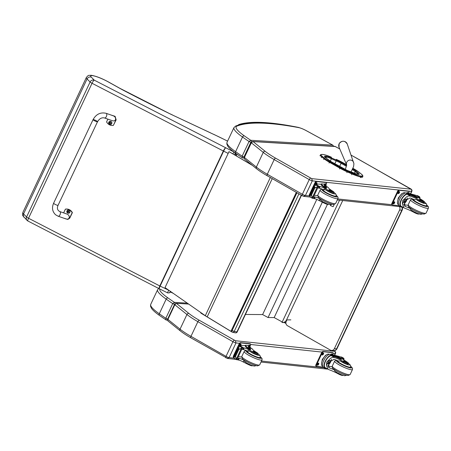 <?xml version="1.0" encoding="UTF-8"?>
<svg xmlns="http://www.w3.org/2000/svg" width="451" height="451" viewBox="0 0 451 451"><rect width="100%" height="100%" fill="white"/><g stroke="black" fill="none" stroke-linecap="round" stroke-linejoin="round"><path stroke-width="0.68" d="M301.262 195.198L236.91 331.959A1.646 1.364 100.8 0 1 235.636 332.872A1.646 1.364 100.8 0 1 235.416 332.849A1.646 1.646 0 0 0 237.209 331.936L234.199 331.446L232.107 330.549A1.646 0.879 121.3 0 0 232.158 332.128A1.646 0.879 121.3 0 0 232.321 332.19A1.646 1.364 -79.2 0 0 232.705 332.336L232.705 332.336A1.646 1.364 -79.2 0 0 234.199 331.446L298.934 193.868M201.434 313.411A1.646 0.879 -58.7 0 1 201.27 313.349A1.646 0.879 -58.7 0 1 200.988 312.735M290.861 319.866L286.548 319.906C285.675 321.602 284.339 322.482 282.54 322.544L281.982 322.504L339.541 200.188M286.582 319.838L342.726 200.526L286.548 319.906M282.23 321.969L274.169 317.572L268.057 317.538L262.612 314.567L245.434 314.46M274.169 317.572L327.437 204.376M268.057 317.538L322.335 202.183M262.612 314.567L316.805 199.393M252.397 165.393L229.001 151.643L251.991 165.066M229.001 151.643L165.021 287.614L205.306 315.694L270.318 177.525M296.318 192.374L230.935 331.322L296.51 192.487M230.935 331.322L207.195 316.878A26.31 4.363 -154.8 0 1 205.306 315.694M399.428 206.564A3.287 2.943 95.5 0 1 399.631 209.997L334.388 348.64L336.581 348.854A3.287 0.547 25.2 0 0 336.953 348.775L402.196 210.132A3.287 0.547 -154.8 0 1 401.824 210.211L336.581 348.854A3.287 2.943 95.5 0 1 333.661 350.647L333.661 350.647A3.287 3.287 0 0 0 336.953 348.775M401.807 207.099A3.287 2.943 95.5 0 1 401.824 210.211L399.631 209.997M334.388 348.64A3.287 2.943 95.5 0 1 331.468 350.438A3.287 2.943 95.5 0 1 330.408 350.1L287.467 325.712A3.287 2.943 95.5 0 1 286.25 321.304L286.937 319.844M334.214 204.438L333.142 206.705L330.56 205.611L330.978 204.726M330.267 204.72L330.56 205.611M251.32 142.651L253.079 141.58A0.823 0.75 -86.6 0 0 252.752 141.49M244.414 157.326L244.521 159.056L244.431 157.472L251.337 142.804L263.26 152.399A1.646 1.336 -51.2 0 1 265.244 151.367L253.079 141.58L335.313 146.53M339.772 148.931L334.834 146.344A0.823 0.75 93.4 0 1 335.132 146.428L339.789 148.971M334.834 146.344L252.78 141.49C251.793 141.834 251.28 142.228 251.241 142.674L244.431 157.472L256.354 167.067L263.26 152.399A32.884 5.451 25.2 0 0 274.191 159.575L309.251 179.599A2.464 0.412 25.2 0 0 312.312 180.828L311.709 178.624L275.623 158.183A31.237 5.181 -154.8 0 1 265.244 151.367M410.382 193.845L411.537 191.393L312.312 180.828L305.406 195.497L303.427 196.23M244.324 157.365L243.968 157.348A1.235 1.122 93.4 0 1 242.452 157.889L242.131 156.187L243.963 156.971L250.863 142.296L251.726 141.969M332.945 145.267L332.742 145.126A1.235 1.122 93.4 0 1 333.345 146.254M250.863 142.296L249.037 141.513L250.739 140.284A204.512 33.921 -154.8 0 1 244.357 135.881A41.103 6.816 -154.8 0 1 237.029 126.077A393.791 65.31 -154.8 0 1 298.81 127.633A6.579 1.088 -154.8 0 1 306.049 130.553L332.742 145.126L250.739 140.284A1.235 1.122 93.4 0 1 251.218 141.941M244.132 158.092L242.452 157.889M299.052 127.622L299.036 127.594A1.646 1.342 -78.6 0 0 298.675 127.453A1.646 1.342 -78.6 0 0 298.669 127.453C270.837 121.815 250.981 120.817 239.115 124.442A1.646 1.595 -107.7 0 1 240.304 124.544A349.401 57.948 -154.8 0 1 299.036 127.594L299.25 127.672M188.552 304.047L176.318 303.326L174.825 304.746L167.919 319.415L167.834 320.858L180.304 330.893A1.646 1.336 -51.2 0 1 180.045 329.174A32.884 5.451 25.2 0 0 190.97 336.35L226.036 356.375A2.464 0.412 25.2 0 0 229.097 357.604L227.112 358.331M174.825 304.746L186.945 314.499A32.884 5.451 25.2 0 0 197.876 321.676L232.941 341.706A2.464 0.412 25.2 0 0 235.997 342.935L235.399 340.725L199.314 320.289A31.237 5.181 -154.8 0 1 188.93 313.473L176.318 303.326M167.902 319.46L167.648 319.443A1.235 1.122 93.4 0 1 166.137 319.99L165.816 318.288L167.642 319.066L174.543 304.397L175.242 304.059M187.255 303.14L174.419 302.384A1.235 1.122 93.4 0 1 174.898 304.042M166.137 319.99L159.496 315.463A1.646 1.178 -54.9 0 1 159.282 313.778A206.158 34.191 -154.8 0 0 165.816 318.288L172.716 303.613A206.158 34.191 -154.8 0 1 166.188 299.109A1.646 1.178 125.1 0 1 168.037 297.981A204.512 33.921 -154.8 0 0 174.419 302.384L172.716 303.613L174.543 304.397M233.945 152.004L94.276 80.16L91.271 77.121C89.473 76.636 88.069 77.251 87.066 78.964L90.093 82.026L26.575 216.999A3.287 2.954 135.3 0 0 27.049 220.387A3.287 3.287 0 0 0 27.877 220.996A3.287 0.693 -62.7 0 1 28.52 218.25L92.032 83.277A3.287 0.693 -62.7 0 1 94.276 80.16A3.287 2.954 135.3 0 0 90.093 82.026A3.287 0.547 25.2 0 0 92.032 83.277L223.33 150.995L159.812 285.973A3.287 0.693 117.3 0 0 159.169 288.713A3.287 0.693 117.3 0 0 159.209 288.725M27.049 220.387L23.39 216.317L23.548 213.943A16.721 2.774 -154.8 0 1 22.854 212.444C22.217 216.001 22.556 214.964 23.965 217.275M91.271 77.121A13.429 2.227 -154.8 0 1 95.161 76.242A13.429 2.227 -154.8 0 1 108.838 82.223L109.069 82.291C101.988 78.384 95.984 76.044 91.063 75.266C88.21 75.571 88.768 74.674 86.366 77.471A16.721 2.774 25.2 0 0 87.066 78.964L23.548 213.943L26.575 216.999A3.287 0.547 25.2 0 0 28.52 218.25L159.812 285.973A3.287 0.547 -154.8 0 0 160.122 286.126L223.634 151.147L228.178 153.391M170.692 292.039L171.453 292.107M109.069 82.291L119.662 88.204A3.287 1.252 119.2 0 0 119.442 88.142A42.749 7.092 25.2 0 0 124.916 91.091A323.204 53.607 25.2 0 0 170.202 113.934A29.597 4.91 25.2 0 0 172.491 115.033L213.689 134.381A58.314 9.674 -154.8 0 1 226.971 140.842L227.569 141.152M414.328 211.998L414.119 212.444A11.461 1.9 25.2 0 0 405.094 208.368L404.023 207.894L402.399 204.168L402.625 200.729L405.184 198.248L402.399 204.168M405.184 198.248C406.746 196.236 408.606 195.582 410.776 196.292A11.461 1.9 -154.8 0 1 419.802 200.362L419.441 201.123A3.625 0.603 -154.8 0 0 424.092 202.691L424.447 201.93A3.625 0.603 -154.8 0 1 419.802 200.362M424.385 202.065A5.525 0.919 -154.8 0 1 424.774 203.57A5.525 0.919 -154.8 0 1 418.302 200.881A5.525 0.919 -154.8 0 1 416.262 199.505L414.356 199.692A11.461 1.9 25.2 0 0 410.004 197.938L404.288 201.293L405.071 206.372L405.866 206.727A11.461 1.9 25.2 0 1 410.218 208.48A7.03 1.167 -154.8 0 1 409.88 207.911L409.88 207.877M406.182 192.887A7.458 3.174 119.7 0 0 399.964 198.57A7.458 3.174 119.7 0 0 399.349 206.017L400.776 206.834A7.458 3.174 -60.3 0 1 401.26 199.635A7.458 3.174 -60.3 0 1 407.338 193.693L407.05 194.313L407.332 194.325A9.319 1.545 -154.8 0 1 416.256 197.668L417.4 198.017L417.688 197.397L417.226 197.008A8.067 1.336 25.2 0 0 407.219 192.994L406.182 192.887L407.338 193.693M401.373 206.378L401.356 207.02A9.319 1.545 -154.8 0 1 403.324 207.494M401.097 206.964A7.458 3.174 -60.3 0 1 400.776 206.834M351.098 155.144L356.256 157.963A6.579 1.088 -154.8 0 1 356.718 158.216L410.94 189.189A1.646 1.46 -83.9 0 1 411.537 191.393A2.464 0.412 25.2 0 0 411.831 191.337L410.613 193.93A34.958 5.795 -154.8 0 1 416.211 195.413L419.154 197.093A0.823 0.35 -62.5 0 1 419.176 197.098L419.086 197.279M419.864 198.615L419.966 197.448L419.515 198.401M404.023 207.894L401.119 206.231A6.765 2.881 -60.3 0 1 401.548 199.725A6.765 2.881 -60.3 0 1 407.05 194.313M407.619 193.71A9.319 1.545 25.2 0 1 416.544 197.048L417.688 197.397M408.082 205.312A44.181 7.329 25.2 0 0 403.797 204.951M407.512 197.904L406.204 201.394L403.696 204.596M417.012 195.852L417.22 195.582A2.768 0.457 25.2 0 0 417.53 195.655L419.966 197.448M417.812 195.92L417.53 195.655L417.812 195.92M417.141 195.576L419.329 196.788A2.768 0.457 25.2 0 1 419.464 196.76L419.763 197.036M397.895 200.052L398.244 198.006L401.632 193.716L401.988 193.75M398.244 198.006L398.633 198.226M398.611 198.271A5.733 2.441 -60.3 0 1 399.699 196.365M414.119 212.444A3.625 0.603 25.2 0 0 418.765 214.005L418.816 213.904M419.154 197.093A23.3 3.867 -154.8 0 0 418.59 197.048A4.228 0.699 -154.8 0 0 418.195 197.155A4.228 0.699 -154.8 0 0 419.83 198.592A18.125 3.005 -154.8 0 1 423.709 201.118A3.625 0.603 -154.8 0 1 424.447 201.93M398.532 204.754L398.267 204.602A6.765 2.881 -60.3 0 1 398.825 197.842A6.765 2.881 -60.3 0 1 404.462 192.69A6.765 2.881 -60.3 0 1 404.981 192.848L405.246 193.005M392.026 204.72A1.646 0.699 -60.3 0 1 391.902 204.681A1.646 0.699 -60.3 0 1 391.97 203.175L397.494 191.438A1.646 0.699 -60.3 0 1 398.932 190.051L408.262 191.044A1.646 0.699 -60.3 0 1 408.386 191.083A1.646 0.699 -60.3 0 1 408.488 191.173M398.972 205.701L392.545 205.019A1.646 0.699 -60.3 0 1 392.415 204.98A1.646 0.699 -60.3 0 1 392.488 203.469L398.007 191.731A1.646 0.699 -60.3 0 1 399.445 190.345L408.781 191.337A1.646 0.699 -60.3 0 1 408.905 191.376A1.646 0.699 -60.3 0 1 408.837 192.887L408.645 193.293M398.402 193.603L398.03 193.564A1.133 0.479 -60.3 0 1 397.945 193.535A1.133 0.479 -60.3 0 1 398.036 192.408A1.133 0.479 -60.3 0 1 398.977 191.545L399.355 191.585A1.133 0.479 -60.3 0 1 399.439 191.613A1.133 0.479 -60.3 0 1 399.344 192.74A1.133 0.479 -60.3 0 1 398.402 193.603L397.81 193.299M393.571 203.875L393.199 203.835A1.133 0.479 -60.3 0 1 393.109 203.807A1.133 0.479 -60.3 0 1 393.204 202.679A1.133 0.479 -60.3 0 1 394.146 201.817L394.518 201.856A1.133 0.479 -60.3 0 1 394.608 201.885A1.133 0.479 -60.3 0 1 394.512 203.012A1.133 0.479 -60.3 0 1 393.571 203.875L392.979 203.57M407.039 192.977A1.133 0.479 -60.3 0 1 407.755 192.481L408.127 192.521A1.133 0.479 -60.3 0 1 408.211 192.549A1.133 0.479 -60.3 0 1 408.307 193.203M399.05 191.557A1.133 0.479 -60.3 0 1 398.684 192.69A1.133 0.479 -60.3 0 1 397.883 193.31M394.219 201.822A1.133 0.479 -60.3 0 1 393.853 202.961A1.133 0.479 -60.3 0 1 393.052 203.581M407.828 192.487A1.133 0.479 -60.3 0 1 407.738 193.079M404.237 201.856A1.55 0.66 119.7 0 0 404.406 202.104A1.55 0.66 119.7 0 0 404.524 202.138A1.55 0.66 119.7 0 0 405.815 200.96A1.55 0.66 119.7 0 0 405.945 199.41A1.55 0.66 119.7 0 0 405.652 199.387M404.327 201.208A1.68 0.716 119.7 0 0 404.248 201.935A1.68 0.716 119.7 0 0 404.57 202.313A1.68 0.716 119.7 0 0 406.137 200.667A1.68 0.716 119.7 0 0 405.72 199.359A1.68 0.716 119.7 0 0 405.308 199.63M404.203 201.479A1.798 0.767 119.7 0 0 404.524 202.414A1.798 0.767 119.7 0 0 404.801 202.369A1.798 0.767 119.7 0 0 405.939 201.191A1.798 0.767 119.7 0 0 406.374 199.613A1.798 0.767 119.7 0 0 405.494 199.398M403.995 202.003A1.928 0.817 119.7 0 0 404.22 202.426A1.928 0.817 119.7 0 0 404.367 202.476A1.928 0.817 119.7 0 0 404.665 202.42A1.928 0.817 119.7 0 0 404.739 202.392M406.362 199.545A1.928 0.817 119.7 0 0 406.351 199.472A1.928 0.817 119.7 0 0 406.131 199.083A1.928 0.817 119.7 0 0 405.815 199.049M413.708 199.427A7.396 1.229 25.2 0 0 413.358 199.607A7.396 1.229 25.2 0 0 416.696 202.398A7.396 1.229 25.2 0 0 426.747 205.904A7.396 1.229 25.2 0 0 426.669 205.526M424.092 202.691A3.625 0.603 -154.8 0 0 423.354 201.885L422.999 202.634M416.262 199.505A11.461 1.9 -154.8 0 1 419.441 201.123M422.593 213.859L420.721 214.349L417.682 213.503L413.246 211.412L410.743 209.676L410.218 208.48M422.08 200.453A1.973 0.327 25.2 0 0 419.402 199.517A1.973 0.327 25.2 0 0 421.048 200.65A1.973 0.327 25.2 0 0 422.97 201.197A1.973 0.327 25.2 0 0 422.08 200.453M333.994 192.295L333.633 193.062A3.625 0.603 -154.8 0 1 329.811 191.923L330.171 191.162A3.625 0.603 -154.8 0 0 333.994 192.295A3.625 0.603 -154.8 0 0 332.618 191.083A11.461 1.9 -154.8 0 1 328.266 187.509L325.323 185.694A6.765 2.881 -60.3 0 0 325.053 185.581L325.109 184.927A9.319 1.545 25.2 0 0 324.246 185.158A9.319 1.545 25.2 0 0 326.468 187.458L326.423 188.332L325.019 187.841A8.067 1.336 -154.8 0 1 321.383 184.797L321.67 184.177A8.067 1.336 25.2 0 0 325.306 187.221L326.71 187.712M325.346 184.966A7.458 3.174 -60.3 0 1 325.661 185.096L324.235 184.279A7.458 3.174 119.7 0 0 323.671 184.104L322.634 183.991A8.067 1.336 25.2 0 0 321.67 184.177M325.661 185.096A7.458 3.174 -60.3 0 1 326.479 186.359M316.478 184.933L316.551 184.803A34.958 5.795 -154.8 0 1 318.863 184.076L321.586 184.363M324.703 202.781L324.489 203.238A18.125 3.005 25.2 0 1 319.274 200.571A4.228 0.699 25.2 0 0 314.432 198.643A23.3 3.867 25.2 0 0 313.806 198.558A0.823 0.344 -58 0 1 313.789 198.558L313.665 198.479M313.716 196.597L314.561 196.918L313.789 198.558L313.169 197.437M312.233 197.769L312.481 198.31L310.249 196.935L310.029 195.604L310.435 195.148L311.438 195.108L312.233 197.769L317.515 186.545L318.282 185.987A2.768 0.457 -154.8 0 1 318.592 186.066L312.791 198.389L318.592 186.066M318.671 186.066L316.478 184.859A2.768 0.457 -154.8 0 1 316.348 184.887L314.477 186.15L310.029 195.604M311.151 194.945L314.522 187.785L314.477 186.15M317.515 186.545L315.734 187.763L314.522 187.785M324.308 185.564A9.319 1.545 -154.8 0 1 324.821 185.541L325.053 185.581M320.001 200.966L319.049 200.532A8.067 1.336 -154.8 0 1 318.068 199.951M314.561 196.918A23.3 3.867 -154.8 0 1 315.204 196.997A4.228 0.699 -154.8 0 1 319.629 198.705A7.03 1.167 -154.8 0 1 319.421 198.282L319.426 198.248M314.319 195.311A44.181 7.329 -154.8 0 1 317.628 195.695M320.875 189.341L321.354 188.811M312.481 198.31A2.768 0.457 -154.8 0 1 312.791 198.389M330.171 191.162A18.125 3.005 -154.8 0 1 324.957 188.495A4.228 0.699 -154.8 0 0 320.114 186.562A23.3 3.867 -154.8 0 0 319.494 186.483A0.823 0.355 -62.4 0 0 319.471 186.483L318.164 186.827M324.489 203.238A3.625 0.603 25.2 0 0 328.311 204.376L328.356 204.275M317.854 187.802L318.699 188.123A23.3 3.867 -154.8 0 1 319.342 188.208A4.228 0.699 -154.8 0 1 323.762 189.91L324.416 189.645L324.957 188.495M320.531 184.25A6.765 2.881 -60.3 0 1 322.256 183.969M309.516 195.937A1.646 0.699 -60.3 0 1 309.392 195.897A1.646 0.699 -60.3 0 1 309.459 194.392L314.978 182.655A1.646 0.699 -60.3 0 1 316.416 181.268L325.752 182.26A1.646 0.699 -60.3 0 1 325.876 182.3A1.646 0.699 -60.3 0 1 325.977 182.384M309.95 196.213A1.646 0.699 -60.3 0 1 309.905 196.191A1.646 0.699 -60.3 0 1 309.972 194.685L315.497 182.948A1.646 0.699 -60.3 0 1 316.935 181.561L326.27 182.554A1.646 0.699 -60.3 0 1 326.394 182.593A1.646 0.699 -60.3 0 1 326.327 184.104L325.814 185.192M324.404 184.374A1.133 0.479 -60.3 0 1 325.239 183.698L325.616 183.737A1.133 0.479 -60.3 0 1 325.701 183.766A1.133 0.479 -60.3 0 1 325.537 185.023M310.463 194.685A1.133 0.479 -60.3 0 1 311.105 193.316M316.467 182.762L316.839 182.802A1.133 0.479 -60.3 0 1 316.929 182.83A1.133 0.479 -60.3 0 1 316.833 183.957A1.133 0.479 -60.3 0 1 315.892 184.82L315.52 184.78A1.133 0.479 -60.3 0 1 315.429 184.752A1.133 0.479 -60.3 0 1 315.525 183.625A1.133 0.479 -60.3 0 1 316.467 182.762M325.318 183.704A1.133 0.479 -60.3 0 1 325.019 184.73M316.54 182.773A1.133 0.479 -60.3 0 1 316.174 183.907A1.133 0.479 -60.3 0 1 315.373 184.527L315.3 184.515M336.209 195.897A7.396 1.229 -154.8 0 1 336.294 196.275A7.396 1.229 -154.8 0 1 329.078 194.234A7.396 1.229 -154.8 0 1 322.905 189.978A7.396 1.229 -154.8 0 1 323.249 189.798M319.274 200.571L319.815 199.421L319.629 198.705M319.815 199.421L322.882 201.834L327.229 203.875L330.267 204.72L332.139 204.23M329.811 191.923A18.125 3.005 -154.8 0 1 325.91 189.967L324.416 189.645M329.833 190.632A1.973 0.327 25.2 0 0 332.511 191.568A1.973 0.327 25.2 0 0 330.865 190.429A1.973 0.327 25.2 0 0 328.942 189.888A1.973 0.327 25.2 0 0 329.833 190.632M338.385 373.383L338.177 373.823A11.461 1.9 25.2 0 0 329.151 369.752L328.08 369.273L326.456 365.552L326.687 362.114L329.241 359.633L326.456 365.552M329.241 359.633C330.803 357.62 332.663 356.966 334.834 357.677A11.461 1.9 -154.8 0 1 343.859 361.747L343.499 362.508A3.625 0.603 -154.8 0 0 348.149 364.075L348.51 363.314A3.625 0.603 -154.8 0 1 343.859 361.747M348.443 363.45A5.525 0.919 -154.8 0 1 348.837 364.955A5.525 0.919 -154.8 0 1 342.36 362.266A5.525 0.919 -154.8 0 1 340.319 360.885L338.413 361.076A11.461 1.9 25.2 0 0 334.061 359.323L328.351 362.677L329.129 367.757L329.923 368.112A11.461 1.9 25.2 0 1 334.276 369.865A7.03 1.167 -154.8 0 1 333.937 369.296L333.937 369.262M330.239 354.272A7.458 3.174 119.7 0 0 324.021 359.954A7.458 3.174 119.7 0 0 323.406 367.402L324.833 368.219A7.458 3.174 -60.3 0 1 325.323 361.02A7.458 3.174 -60.3 0 1 331.4 355.078L331.107 355.698L331.389 355.709A9.319 1.545 -154.8 0 1 340.313 359.047L341.458 359.402L341.745 358.782L341.283 358.393A8.067 1.336 25.2 0 0 331.276 354.379L330.239 354.272L331.4 355.078M325.43 367.762L325.413 368.405A9.319 1.545 -154.8 0 1 327.387 368.879M325.154 368.349A7.458 3.174 -60.3 0 1 324.833 368.219M334.665 355.309A34.958 5.795 -154.8 0 1 340.268 356.797L343.211 358.477A0.823 0.35 -62.5 0 1 343.234 358.483L343.143 358.663M343.927 359.999L344.023 358.833L343.572 359.785M328.08 369.273L325.177 367.616A6.765 2.881 -60.3 0 1 325.605 361.11A6.765 2.881 -60.3 0 1 331.107 355.698M331.677 355.095A9.319 1.545 25.2 0 1 340.606 358.432L341.745 358.782M332.139 366.697A44.181 7.329 25.2 0 0 327.86 366.336M331.57 359.289L330.262 362.779L327.753 365.981M341.069 357.237L341.277 356.966A2.768 0.457 25.2 0 0 341.587 357.04L344.023 358.833M341.869 357.305L341.587 357.04L341.869 357.305M341.198 356.961L343.391 358.173A2.768 0.457 25.2 0 1 343.521 358.145L343.825 358.421M321.952 361.437L322.302 359.391L325.69 355.1L326.045 355.134M322.302 359.391L322.69 359.61M322.668 359.656A5.733 2.441 -60.3 0 1 323.756 357.75M338.177 373.823A3.625 0.603 25.2 0 0 342.822 375.39L342.873 375.288M343.211 358.477A23.3 3.867 -154.8 0 0 342.653 358.432A4.228 0.699 -154.8 0 0 342.253 358.539A4.228 0.699 -154.8 0 0 343.887 359.977A18.125 3.005 -154.8 0 1 347.766 362.503A3.625 0.603 -154.8 0 1 348.51 363.314M322.595 366.139L322.324 365.987A6.765 2.881 -60.3 0 1 322.882 359.227A6.765 2.881 -60.3 0 1 328.52 354.074A6.765 2.881 -60.3 0 1 329.038 354.232L329.303 354.39M316.083 366.105A1.646 0.699 -60.3 0 1 315.959 366.065A1.646 0.699 -60.3 0 1 316.027 364.56L321.552 352.823A1.646 0.699 -60.3 0 1 322.989 351.436L332.319 352.428A1.646 0.699 -60.3 0 1 332.449 352.468A1.646 0.699 -60.3 0 1 332.545 352.552M323.029 367.086L316.602 366.398A1.646 0.699 -60.3 0 1 316.478 366.359A1.646 0.699 -60.3 0 1 316.546 364.853L322.065 353.116A1.646 0.699 -60.3 0 1 323.502 351.729L332.838 352.721A1.646 0.699 -60.3 0 1 332.962 352.761A1.646 0.699 -60.3 0 1 332.894 354.272L332.703 354.678M322.459 354.988L322.087 354.948A1.133 0.479 -60.3 0 1 322.003 354.92A1.133 0.479 -60.3 0 1 322.093 353.793A1.133 0.479 -60.3 0 1 323.034 352.93L323.412 352.97A1.133 0.479 -60.3 0 1 323.497 352.998A1.133 0.479 -60.3 0 1 323.401 354.125A1.133 0.479 -60.3 0 1 322.459 354.988L321.867 354.683M317.628 365.259L317.256 365.22A1.133 0.479 -60.3 0 1 317.171 365.192A1.133 0.479 -60.3 0 1 317.262 364.064A1.133 0.479 -60.3 0 1 318.203 363.202L318.575 363.241A1.133 0.479 -60.3 0 1 318.665 363.269A1.133 0.479 -60.3 0 1 318.569 364.397A1.133 0.479 -60.3 0 1 317.628 365.259L317.036 364.955M331.096 354.362A1.133 0.479 -60.3 0 1 331.812 353.866L332.184 353.905A1.133 0.479 -60.3 0 1 332.269 353.934A1.133 0.479 -60.3 0 1 332.364 354.587M323.113 352.941A1.133 0.479 -60.3 0 1 322.741 354.074A1.133 0.479 -60.3 0 1 321.946 354.695M318.276 363.207A1.133 0.479 -60.3 0 1 317.91 364.346A1.133 0.479 -60.3 0 1 317.109 364.96M331.885 353.872A1.133 0.479 -60.3 0 1 331.795 354.458M328.3 363.241A1.55 0.66 119.7 0 0 328.463 363.489A1.55 0.66 119.7 0 0 328.582 363.523A1.55 0.66 119.7 0 0 329.873 362.345A1.55 0.66 119.7 0 0 330.002 360.794A1.55 0.66 119.7 0 0 329.709 360.772M328.39 362.593A1.68 0.716 119.7 0 0 328.305 363.32A1.68 0.716 119.7 0 0 328.627 363.698A1.68 0.716 119.7 0 0 330.194 362.052A1.68 0.716 119.7 0 0 329.777 360.744A1.68 0.716 119.7 0 0 329.365 361.014M328.26 362.863A1.798 0.767 119.7 0 0 328.582 363.799A1.798 0.767 119.7 0 0 328.858 363.754A1.798 0.767 119.7 0 0 329.997 362.576A1.798 0.767 119.7 0 0 330.431 360.997A1.798 0.767 119.7 0 0 329.551 360.783M328.052 363.388A1.928 0.817 119.7 0 0 328.277 363.81A1.928 0.817 119.7 0 0 328.424 363.861A1.928 0.817 119.7 0 0 328.723 363.805A1.928 0.817 119.7 0 0 328.796 363.777M330.42 360.93A1.928 0.817 119.7 0 0 330.408 360.856A1.928 0.817 119.7 0 0 330.188 360.467A1.928 0.817 119.7 0 0 329.873 360.434M348.46 363.416L350.551 365.265L350.664 367.052A7.171 1.19 -154.8 0 1 340.922 363.653A7.171 1.19 -154.8 0 1 337.692 360.947L337.776 360.794A7.396 1.229 25.2 0 0 337.416 360.992A7.396 1.229 25.2 0 0 340.753 363.782A7.396 1.229 25.2 0 0 350.81 367.289A7.396 1.229 25.2 0 0 350.726 366.911M348.149 364.075A3.625 0.603 -154.8 0 0 347.411 363.269L347.056 364.019M340.319 360.885A11.461 1.9 -154.8 0 1 343.499 362.508M346.65 375.243L344.784 375.734L341.74 374.888L337.303 372.797L334.8 371.06L334.276 369.865M346.137 361.837A1.973 0.327 25.2 0 0 343.459 360.901A1.973 0.327 25.2 0 0 345.105 362.035A1.973 0.327 25.2 0 0 347.028 362.581A1.973 0.327 25.2 0 0 346.137 361.837M258.051 353.68L257.69 354.447A3.625 0.603 -154.8 0 1 253.874 353.308L254.229 352.547A3.625 0.603 -154.8 0 0 258.051 353.68A3.625 0.603 -154.8 0 0 256.681 352.468A11.461 1.9 -154.8 0 1 252.323 348.894L249.38 347.078A6.765 2.881 -60.3 0 0 249.11 346.966L249.166 346.312A9.319 1.545 25.2 0 0 248.304 346.543A9.319 1.545 25.2 0 0 250.525 348.843L250.48 349.717L249.076 349.226A8.067 1.336 -154.8 0 1 245.44 346.176L245.733 345.562A8.067 1.336 25.2 0 0 249.369 348.606L250.773 349.097M249.403 346.351A7.458 3.174 -60.3 0 1 249.724 346.481L248.292 345.663A7.458 3.174 119.7 0 0 247.729 345.489L246.691 345.376A8.067 1.336 25.2 0 0 245.733 345.562M249.724 346.481A7.458 3.174 -60.3 0 1 250.536 347.744M240.535 346.317L240.608 346.188A34.958 5.795 -154.8 0 1 242.92 345.46L245.643 345.748M248.76 364.166L248.546 364.622A18.125 3.005 25.2 0 1 243.331 361.956A4.228 0.699 25.2 0 0 238.489 360.028A23.3 3.867 25.2 0 0 237.869 359.943A0.823 0.344 -58 0 1 237.846 359.943L237.068 359.503M237.773 357.981L238.618 358.297L237.846 359.943L237.226 358.821M236.29 359.154L236.538 359.695L234.306 358.32L234.086 356.989L234.492 356.532L235.495 356.493L236.29 359.154L241.573 347.93L242.339 347.371A2.768 0.457 -154.8 0 1 242.649 347.45L236.848 359.774L242.649 347.45M242.728 347.45L240.541 346.244A2.768 0.457 -154.8 0 1 240.411 346.272L238.54 347.535L234.086 356.989M235.213 356.329L238.579 349.17L238.54 347.535M241.573 347.93L239.791 349.147L238.579 349.17M248.366 346.949A9.319 1.545 -154.8 0 1 248.879 346.926L249.11 346.966M244.064 362.35L243.106 361.916A8.067 1.336 -154.8 0 1 242.125 361.336M238.618 358.297A23.3 3.867 -154.8 0 1 239.267 358.382A4.228 0.699 -154.8 0 1 243.687 360.084A7.03 1.167 -154.8 0 1 243.484 359.667L243.484 359.633M238.376 356.696A44.181 7.329 -154.8 0 1 241.685 357.079M244.938 350.726L245.412 350.196M236.538 359.695A2.768 0.457 -154.8 0 1 236.848 359.774M254.229 352.547A18.125 3.005 -154.8 0 1 249.014 349.875A4.228 0.699 -154.8 0 0 244.171 347.947A23.3 3.867 -154.8 0 0 243.551 347.868A0.823 0.355 -62.4 0 1 243.551 347.868L242.221 348.211M248.546 364.622A3.625 0.603 25.2 0 0 252.368 365.761L252.419 365.66M241.911 349.187L242.756 349.508A23.3 3.867 -154.8 0 1 243.399 349.593A4.228 0.699 -154.8 0 1 247.825 351.295L248.473 351.025L249.014 349.875M244.594 345.635A6.765 2.881 -60.3 0 1 246.319 345.353M233.573 357.322A1.646 0.699 -60.3 0 1 233.449 357.282A1.646 0.699 -60.3 0 1 233.517 355.777L239.041 344.04A1.646 0.699 -60.3 0 1 240.479 342.653L249.809 343.645A1.646 0.699 -60.3 0 1 249.933 343.685A1.646 0.699 -60.3 0 1 250.034 343.769M234.007 357.598A1.646 0.699 -60.3 0 1 233.962 357.575A1.646 0.699 -60.3 0 1 234.035 356.07L239.554 344.333A1.646 0.699 -60.3 0 1 240.992 342.946L250.328 343.938A1.646 0.699 -60.3 0 1 250.452 343.978A1.646 0.699 -60.3 0 1 250.384 345.489L249.871 346.577M248.462 345.759A1.133 0.479 -60.3 0 1 249.302 345.083L249.674 345.122A1.133 0.479 -60.3 0 1 249.758 345.15A1.133 0.479 -60.3 0 1 249.595 346.407M234.52 356.07A1.133 0.479 -60.3 0 1 235.163 354.7M240.524 344.147L240.902 344.186A1.133 0.479 -60.3 0 1 240.986 344.214A1.133 0.479 -60.3 0 1 240.89 345.342A1.133 0.479 -60.3 0 1 239.949 346.205L239.577 346.165A1.133 0.479 -60.3 0 1 239.492 346.137A1.133 0.479 -60.3 0 1 239.582 345.009A1.133 0.479 -60.3 0 1 240.524 344.147M249.375 345.088A1.133 0.479 -60.3 0 1 249.076 346.114M240.603 344.158A1.133 0.479 -60.3 0 1 240.231 345.291A1.133 0.479 -60.3 0 1 239.43 345.911L239.357 345.9M260.266 357.282A7.396 1.229 -154.8 0 1 260.351 357.66A7.396 1.229 -154.8 0 1 253.135 355.619A7.396 1.229 -154.8 0 1 246.962 351.357A7.396 1.229 -154.8 0 1 247.306 351.182M243.331 361.956L243.873 360.806L243.687 360.084M243.873 360.806L246.939 363.218L251.286 365.259L254.325 366.105L256.196 365.614M253.874 353.308A18.125 3.005 -154.8 0 1 249.972 351.352L248.473 351.025M253.89 352.017A1.973 0.327 25.2 0 0 256.574 352.953A1.973 0.327 25.2 0 0 254.928 351.814A1.973 0.327 25.2 0 0 253 351.273A1.973 0.327 25.2 0 0 253.89 352.017M53.613 203.209L93.058 119.633A2.464 0.412 25.3 0 0 93.318 120A2.464 0.412 25.3 0 0 95.747 121.336A2.464 0.412 25.3 0 0 97.517 121.742A2.464 0.412 25.3 0 0 95.46 120.316A2.464 0.412 25.3 0 0 93.058 119.633A2.464 0.412 25.3 0 0 93.318 120A2.464 0.412 25.3 0 0 95.747 121.336A2.464 0.412 25.3 0 0 97.517 121.742L58.072 205.318A2.464 0.412 25.3 0 1 56.302 204.917A2.464 0.412 25.3 0 1 53.872 203.576A2.464 0.412 25.3 0 1 53.613 203.209C51.685 207.764 52.339 211.615 55.574 214.766L58.145 216.215A2.464 1.314 -70.8 0 0 60.197 214.315A2.464 1.314 -70.8 0 0 59.769 211.553L66.613 213.937C70.711 215.24 69.82 220.404 65.767 218.865L58.145 216.215M63.63 212.9L65.401 209.151A6.782 6.534 78.1 0 1 72.171 212.652L69.572 218.154L67.83 219.44L63.89 218.211M67.83 219.44L69.792 218.109L72.385 212.607A6.782 6.534 -101.9 0 0 65.615 209.106L65.401 209.151M111.194 115.078L114.982 116.471L115.941 119.91L113.348 125.412A6.782 6.534 78.1 0 1 106.577 121.911L107.879 119.143M104.514 117.97L112.13 120.626C116.189 122.165 117.074 116.995 112.981 115.698L106.132 113.314A2.464 1.314 109.2 0 1 106.363 113.443A2.464 1.314 109.2 0 1 106.475 116.302A2.464 1.314 109.2 0 1 104.514 117.97C101.808 117.305 99.474 118.562 97.517 121.742M113.348 125.412L116.155 119.865L115.106 116.335L111.171 115.067M68.067 210.065A1.618 1.556 78.1 0 1 69.961 211.316A1.618 1.556 78.1 0 1 68.732 213.227M66.962 210.967A1.556 1.5 78.1 0 1 69.561 210.809A1.556 1.5 78.1 0 1 68.428 213.216A1.556 1.5 78.1 0 1 66.962 210.967M68.885 212.162A0.863 0.829 -101.9 0 0 68.969 211.981L68.575 211.79L68.631 210.972A0.863 0.829 -101.9 0 0 68.456 210.882A2.103 0.62 118.4 0 0 68.231 211.26L67.487 211.215A0.863 0.829 -101.9 0 0 67.402 211.401A2.103 0.524 24.3 0 0 67.723 211.609L67.864 212.032A2.103 0.62 118 0 0 67.735 212.404A0.863 0.829 -101.9 0 0 67.915 212.5L68.479 211.998A2.103 0.524 23.9 0 0 68.885 212.162L68.834 212.133A1243.881 309.059 -156.1 0 0 68.778 211.97A0.564 0.547 78.1 0 0 68.811 211.902M68.456 210.882L68.434 210.938A1243.881 365.462 -61.6 0 1 68.496 211.136L67.819 211.401A0.564 0.547 78.1 0 0 67.797 211.463L68.022 212.139A1243.881 366.922 -62 0 1 67.768 212.348L67.735 212.404M68.067 212.139L68.778 211.97M67.797 211.463A1243.881 310.919 -155.7 0 0 67.458 211.423L67.402 211.401M68.197 212.071L68.682 211.902M68.467 211.248L67.977 211.418L68.467 211.248M109.931 121.353A1.618 1.556 78.1 0 1 111.831 122.604A1.618 1.556 78.1 0 1 110.596 124.515M108.832 122.255A1.556 1.5 78.1 0 1 111.431 122.097A1.556 1.5 78.1 0 1 110.298 124.504A1.556 1.5 78.1 0 1 108.832 122.255M110.749 123.456A0.863 0.829 -101.9 0 0 110.839 123.27L110.298 122.655L110.501 122.266A0.863 0.829 -101.9 0 0 110.32 122.17A2.103 0.62 118.4 0 0 110.1 122.548L109.351 122.509A0.863 0.829 -101.9 0 0 109.266 122.689A2.103 0.524 24.3 0 0 109.593 122.897L109.734 123.326A2.103 0.62 118 0 0 109.604 123.698A0.863 0.829 -101.9 0 0 109.785 123.788L110.343 123.286A2.103 0.524 23.9 0 0 110.749 123.456L110.704 123.422A1243.881 309.059 -156.1 0 0 110.642 123.258A0.564 0.547 78.1 0 0 110.675 123.196M110.32 122.17L110.303 122.227A1243.881 365.462 -61.6 0 1 110.365 122.424L109.689 122.689M109.937 123.427L110.642 123.258M109.694 122.695A0.564 0.547 78.1 0 0 109.666 122.757A1243.881 310.919 -155.7 0 0 109.328 122.711L109.266 122.689M109.604 123.698L109.638 123.642A1243.881 366.922 -62 0 0 109.892 123.427A0.564 0.547 78.1 0 0 109.926 123.45M109.666 122.757L109.892 123.427M110.067 123.36L110.551 123.191M110.332 122.537L109.847 122.706L110.332 122.537M296.955 192.74L232.107 330.549L231.673 330.284M207.195 316.878L272.246 178.624M352.276 169.604A10.069 1.669 -154.8 0 1 355.191 171.56A0.66 0.536 -51 0 1 355.986 171.149A10.728 1.781 25.2 0 0 352.62 168.916M354.3 173.443L355.191 171.56L357.547 173.466A0.66 0.536 -51 0 1 358.342 173.06L355.986 171.149M346.543 165.483L341.666 162.732L341.108 163.296L346.379 166.272M357.181 174.249L357.547 173.466A6.776 1.122 -154.8 0 1 358.331 174.345M358.325 174.531L358.179 174.334A0.66 0.592 94.8 0 1 358.404 174.402A7.436 1.235 25.2 0 0 358.342 173.06M341.666 162.732A10.723 1.776 25.2 0 0 336.429 160.116L336.187 160.844A10.069 1.669 -154.8 0 1 341.108 163.296L339.626 166.447M358.179 174.334L357.31 174.261A0.66 0.592 94.8 0 1 357.536 174.328L358.404 174.402M336.429 160.116L331.654 158.008L331.412 158.729L336.187 160.844L334.822 163.741M351.989 172.519L352.017 172.53A7.436 1.235 25.2 0 0 357.536 174.328M331.654 158.008A7.441 1.235 25.2 0 0 326.135 156.204A0.66 0.592 94.8 0 1 326.383 157.089A6.782 1.127 -154.8 0 1 331.412 158.729L330.273 161.148M357.31 174.261L347.231 170.405L352.017 172.53M326.135 156.204L325.267 156.131A0.66 0.592 94.8 0 1 325.515 157.016L326.383 157.089L325.972 157.963M342.089 167.851L342.005 167.8A10.728 1.781 25.2 0 0 347.242 170.416M325.267 156.131A7.436 1.235 25.2 0 0 325.329 157.478A0.66 0.536 -51 0 1 325.566 157.67M324.934 157.055A6.776 1.122 -154.8 0 1 325.515 157.016L325.318 157.433M331.547 161.903L342.005 167.8M325.329 157.478L327.714 159.412A0.66 0.536 -51 0 1 327.95 159.598M327.714 159.412A10.497 1.742 25.2 0 0 331.462 161.858M336.232 159.355A14.409 2.39 -154.8 0 1 343.262 162.867L346.565 164.733L343.267 162.873A14.409 2.39 -154.8 0 1 343.267 162.873L336.204 159.344M353.747 168.787L352.907 168.296L353.747 168.787A14.409 2.39 -154.8 0 1 358.906 172.152L361.251 174.058A11.117 1.843 -154.8 0 1 361.324 176.053L360.456 175.986A11.117 1.843 -154.8 0 1 352.208 173.291L347.433 171.177A14.409 2.39 -154.8 0 1 340.398 167.665L329.935 161.762A14.409 2.39 -154.8 0 1 324.793 158.408L322.42 156.486A11.117 1.843 -154.8 0 1 322.33 154.473L323.198 154.546A11.123 1.843 -154.8 0 1 331.451 157.241L331.451 157.241C327.764 155.618 324.951 154.704 323.001 154.484L322.132 154.411C321.157 154.428 320.565 154.631 320.357 155.02A11.709 1.945 25.2 0 0 321.704 156.852L324.077 158.775A15.001 2.486 25.2 0 0 329.433 162.27L329.061 163.065M359.126 172.333A0.592 0.485 129.1 0 0 359.035 172.22L353.826 168.826M339.518 168.962L339.891 168.172L329.433 162.27L329.935 161.762M361.178 177.643L361.55 176.848L360.682 176.781L360.31 177.57M352.208 173.291L351.994 173.939A11.709 1.945 25.2 0 0 360.682 176.781A0.592 0.536 -85.2 0 0 360.456 175.986M361.471 174.238A0.592 0.485 129.1 0 0 361.375 174.125C362.587 175.027 363.066 175.845 362.801 176.566A11.709 1.945 25.2 0 1 361.55 176.848A0.592 0.536 -85.2 0 0 361.324 176.053M347.433 171.177L347.219 171.831L351.994 173.939L351.622 174.734M358.906 172.152A0.592 0.485 129.1 0 1 359.035 172.22L361.375 174.125A0.592 0.485 129.1 0 0 361.251 174.058M340.398 167.665L339.891 168.172A15.001 2.486 25.2 0 0 347.219 171.831L346.847 172.62M324.793 158.408A0.592 0.485 129 0 0 324.077 158.775L323.705 159.569M322.42 156.486A0.592 0.485 129 0 0 321.704 156.852L321.332 157.647M353.607 162.405A3.698 3.518 158.8 0 0 346.785 162.191A3.698 3.518 158.8 0 0 346.616 164.835L339.028 147.206A4.414 4.194 -21.2 0 1 343.363 141.253A4.414 4.194 -21.2 0 1 347.253 144.021C344.75 140.402 342.038 140.295 339.124 143.7L339.028 147.206M410.94 189.189L311.709 178.624M244.521 159.056L256.619 168.787A1.646 1.336 -51.2 0 1 256.354 167.067A32.884 5.451 25.2 0 0 267.285 174.244L274.191 159.575A1.646 0.699 -60.3 0 1 275.623 158.183M267.342 175.789A1.646 0.699 -60.3 0 1 267.217 175.749A1.646 0.699 -60.3 0 1 267.285 174.244L302.35 194.274L309.251 179.599A1.646 0.699 -60.3 0 1 310.688 178.213M302.407 195.819A1.646 0.699 -60.3 0 1 302.283 195.779A1.646 0.699 -60.3 0 1 302.35 194.274A2.464 0.412 25.2 0 0 305.406 195.497L309.448 195.931M337.765 198.942L392.252 204.743M237.029 126.077A1.646 1.601 -111.5 0 0 235.732 126.015L233.951 127.588A42.749 7.092 25.2 0 0 242.508 137.008A206.158 34.191 -154.8 0 0 249.037 141.513L242.131 156.187A206.158 34.191 -154.8 0 1 235.602 151.683L242.508 137.008A1.646 1.178 125.1 0 1 244.357 135.881M243.968 157.348L243.963 156.971M242.243 157.799L235.817 153.363A1.646 1.178 -54.9 0 1 235.602 151.683A42.749 7.092 -154.8 0 1 227.05 142.257L233.951 127.588M298.81 127.633A1.646 1.37 -79.4 0 0 298.421 127.486C268.723 121.928 247.83 121.437 235.732 126.015M238.122 125.186A1.646 1.618 37.6 0 1 240.191 124.617A4.933 0.817 -154.8 0 1 240.304 124.544M333.819 350.658L334.625 351.29L235.399 340.725M283.921 322.318L285.962 323.474M167.919 319.415L180.045 329.174L186.945 314.499A1.646 1.336 -51.2 0 1 188.93 313.473M191.027 337.895A1.646 0.699 -60.3 0 1 190.903 337.855A1.646 0.699 -60.3 0 1 190.97 336.35L197.876 321.676A1.646 0.699 -60.3 0 1 199.314 320.289M226.092 357.925A1.646 0.699 -60.3 0 1 225.968 357.885A1.646 0.699 -60.3 0 1 226.036 356.375L232.941 341.706A1.646 0.699 -60.3 0 1 234.379 340.319M234.227 358.15L229.097 357.604L235.997 342.935L239.492 343.307M250.655 344.491L322.003 352.09M333.165 353.274L335.228 353.494A1.646 1.46 -83.9 0 0 334.625 351.29M334.416 355.219L335.228 353.494A2.464 0.412 25.2 0 0 335.521 353.437C335.905 352.451 335.555 351.633 334.467 350.996A1.646 0.682 119.6 0 0 334.343 350.957M334.574 351.103A1.646 0.682 119.6 0 0 334.467 350.996L333.881 350.664M261.484 361.054L323.931 367.7M261.011 362.052L326.857 369.065A1.646 1.46 -83.9 0 0 327.527 368.957M167.648 319.443L167.642 319.066M159.496 315.463C155.51 312.684 152.81 310.265 151.401 308.219L150.493 306.06L150.73 304.357A42.749 7.092 -154.8 0 0 159.282 313.778L166.188 299.109A42.749 7.092 25.2 0 1 157.63 289.689L158.713 288.477M168.037 297.981A41.103 6.816 -154.8 0 1 159.772 289.012M225.573 147.877A3.287 0.693 117.3 0 0 223.33 150.995A3.287 0.547 -154.8 0 0 223.634 151.147A3.287 0.355 -63.7 0 1 225.573 147.877M236.285 155.837L237.04 154.219M236.301 153.706L235.512 155.381M234.469 154.772L236.053 153.532M234.627 152.511A1.646 1.612 58.9 0 1 234.847 154.259M234.052 152.088A3.287 0.355 116.3 0 0 232.891 153.842M168.685 290.173L160.122 286.126A3.287 0.355 -63.7 0 0 159.226 288.736A3.287 3.287 0 0 1 159.169 288.713L27.877 220.996M210.673 132.977L213.689 134.381M108.838 82.223L119.442 88.142M170.805 291.656L169.954 292.169A1.646 1.612 58.9 0 1 169.334 292.857L171.047 291.825M169.954 292.169L170.202 291.233M169.356 290.641L168.618 290.314A3.287 0.355 116.3 0 0 167.721 292.93L159.226 288.736M119.662 88.204L170.202 113.934M172.491 115.033L210.679 132.932M226.971 140.842A3.287 0.66 -62.8 0 1 227.09 140.853L213.689 134.33M419.329 196.788L418.793 197.904M416.544 197.048L416.256 197.668M404.451 205.921L405.866 206.727M418.59 197.048L418.365 197.527M407.332 194.325L410.776 196.292M392.488 203.469L391.97 203.175M408.781 191.337L408.262 191.044M399.445 190.345L398.932 190.051M398.007 191.731L397.494 191.438M412.592 198.93A8.552 1.421 25.2 0 0 416.172 202.341A8.552 1.421 25.2 0 0 425.541 206.355A8.552 1.421 25.2 0 0 426.776 205.03M412.175 198.761L410.573 199.731A9.866 1.635 25.2 0 0 415.021 203.452A9.866 1.635 25.2 0 0 428.427 208.131L428.45 206.812L426.776 204.968M412.676 208.441A9.866 1.635 25.2 0 0 426.082 213.12L424.132 214.09L422.221 213.768C418.111 212.601 413.939 210.442 412.62 209.647C407.253 206.028 408.572 207.257 408.228 204.715A9.866 1.635 25.2 0 0 412.676 208.441M424.402 202.031L426.494 203.88L426.607 205.667A7.171 1.19 -154.8 0 1 416.865 202.268A7.171 1.19 -154.8 0 1 413.635 199.562L413.714 199.41M325.109 184.927L323.671 184.104M315.835 185.062L317.786 186.178M314.296 186.945L315.734 187.763M311.438 195.108L314.809 187.949M310.435 195.148L311.872 195.971M325.019 187.841L325.306 187.221M316.348 184.887L318.282 185.987M314.432 198.643L315.204 196.997M319.342 188.208L320.114 186.562M318.699 188.123L319.471 186.483M316.551 184.803L319.494 186.483M324.821 185.541L328.266 187.509M326.27 182.554L325.752 182.26M315.892 184.82L315.373 184.527M316.935 181.561L316.416 181.268M315.497 182.948L314.978 182.655M309.972 194.685L309.459 194.392M336.316 195.401A8.552 1.421 -154.8 0 1 330.098 194.911A8.552 1.421 -154.8 0 1 322.437 189.268M317.775 195.086L318.276 197.222C318.254 197.701 320.672 199.218 325.537 201.76C330.921 204.202 333.131 204.512 333.672 204.461L335.623 203.486A9.866 1.635 -154.8 0 1 326 200.768A9.866 1.635 -154.8 0 1 317.775 195.086L320.12 190.096A9.866 1.635 -154.8 0 0 328.351 195.779A9.866 1.635 -154.8 0 0 337.974 198.502L337.996 197.177L336.322 195.339M333.926 192.436A5.525 0.919 -154.8 0 1 334.321 193.941A5.525 0.919 -154.8 0 1 327.849 191.252A5.525 0.919 -154.8 0 1 325.91 189.967M335.956 196.456L336.153 196.038A7.171 1.19 -154.8 0 1 326.411 192.639A7.171 1.19 -154.8 0 1 323.181 189.933L322.984 190.35M343.391 358.173L342.85 359.289M340.606 358.432L340.313 359.047M328.508 367.306L329.923 368.112M342.653 358.432L342.427 358.911M331.389 355.709L334.834 357.677M316.546 364.853L316.027 364.56M332.838 352.721L332.319 352.428M323.502 351.729L322.989 351.436M322.065 353.116L321.552 352.823M336.649 360.315A8.552 1.421 25.2 0 0 340.229 363.726A8.552 1.421 25.2 0 0 349.598 367.74A8.552 1.421 25.2 0 0 350.833 366.415M336.232 360.146L334.636 361.116A9.866 1.635 25.2 0 0 339.079 364.836A9.866 1.635 25.2 0 0 352.485 369.516L352.507 368.196L350.839 366.353M336.734 369.826A9.866 1.635 25.2 0 0 350.139 374.505L348.189 375.474L346.278 375.153C342.168 373.986 337.996 371.827 336.677 371.032C331.31 367.413 332.629 368.642 332.286 366.099A9.866 1.635 25.2 0 0 336.734 369.826M249.166 346.312L247.729 345.489M237.063 359.486L237.722 359.864M239.893 346.447L241.849 347.563M238.353 348.33L239.791 349.147M235.495 356.493L238.867 349.328M234.492 356.532L235.929 357.355M249.076 349.226L249.369 348.606M240.411 346.272L242.339 347.371M238.489 360.028L239.267 358.382M243.399 349.593L244.171 347.947M242.756 349.508L243.529 347.868L240.608 346.188M248.879 346.926L252.323 348.894M250.328 343.938L249.809 343.645M239.949 346.205L239.43 345.911M240.992 342.946L240.479 342.653M239.554 344.333L239.041 344.04M234.035 356.07L233.517 355.777M260.379 356.786A8.552 1.421 -154.8 0 1 254.161 356.296A8.552 1.421 -154.8 0 1 246.494 350.652M241.832 356.47L242.334 358.607C242.311 359.086 244.73 360.603 249.595 363.145C254.978 365.586 257.188 365.896 257.73 365.846L259.686 364.87A9.866 1.635 -154.8 0 1 250.063 362.153A9.866 1.635 -154.8 0 1 241.832 356.47L244.177 351.481A9.866 1.635 -154.8 0 0 252.408 357.164A9.866 1.635 -154.8 0 0 262.031 359.887L262.054 358.562L260.379 356.724M257.989 353.821A5.525 0.919 -154.8 0 1 258.378 355.326A5.525 0.919 -154.8 0 1 251.906 352.637A5.525 0.919 -154.8 0 1 249.972 351.352M260.013 357.835L260.21 357.423A7.171 1.19 -154.8 0 1 250.468 354.024A7.171 1.19 -154.8 0 1 247.238 351.318L247.041 351.735M68.107 210.053L66.945 210.933A1.618 1.556 -101.9 0 0 68.693 213.238A1.618 1.556 -101.9 0 0 69.882 211.333A1.618 1.556 -101.9 0 0 66.951 210.927C66.618 212.427 67.199 213.193 68.693 213.238L68.772 213.222M108.821 122.221A1.618 1.556 -101.9 0 0 110.557 124.527A1.618 1.556 -101.9 0 0 111.752 122.621A1.618 1.556 -101.9 0 0 108.821 122.221M237.209 331.936L301.488 195.328M200.554 312.43A1.646 1.646 0 0 0 201.27 313.349L232.158 332.128A1.646 1.646 0 0 0 232.705 332.336L235.416 332.849M285.917 322.566L282.54 322.544M347.231 170.405L331.508 161.87L324.788 157.179M362.801 176.566L362.429 177.361M320.357 155.02L319.985 155.815M402.196 210.132A3.287 3.287 0 0 0 402.112 207.167M331.468 350.438L333.661 350.647M346.712 165.077L345.291 169.508M347.253 144.021L353.928 163.736L353.567 166.639L350.996 172.068M411.831 191.337C412.22 190.345 411.864 189.533 410.776 188.89L351.087 155.11M256.619 168.787C259.257 170.895 262.786 173.218 267.217 175.749L302.283 195.779L303.94 196.399L310.333 197.076M337.292 199.945L400.505 206.676M298.421 127.486C300.62 127.966 303.196 128.997 306.144 130.576L332.844 145.149L333.526 146.265M235.817 153.363C231.831 150.583 229.131 148.165 227.721 146.118L226.814 143.959L227.05 142.257M237.987 125.417L239.115 124.442M299.408 127.718L298.675 127.453M285.951 323.44L284.395 322.555M334.642 355.303L335.521 353.437M227.631 358.5L235.941 359.385M326.857 369.065L327.595 368.997M180.304 330.893C182.943 333.001 186.477 335.324 190.903 337.855L227.625 358.5M165.923 319.9L167.676 320.187M150.73 304.357L157.63 289.689M170.641 292.068L173.156 293.297M169.334 292.857L167.721 292.93M86.366 77.471L22.854 212.444M170.264 113.911L172.513 114.988M227.09 140.853L227.592 141.107M418.855 197.95L419.227 197.16M419.21 197.11L416.329 195.463M419.565 196.788L417.677 195.706M391.902 204.681L392.415 204.98M408.386 191.083L408.905 191.376M404.22 202.426L403.91 202.251M410.573 199.731L408.228 204.715M428.427 208.131L426.082 213.12M426.415 206.084L426.607 205.667M413.437 199.979L413.635 199.562M312.334 198.26L310.446 197.183M325.876 182.3L326.394 182.593M309.392 195.897L309.905 196.191M321.597 189.144L321.23 188.935M335.623 203.486L337.974 198.502M322.121 189.127L321.123 189.24L320.12 190.096M323.632 189.335L323.181 189.933M333.943 192.402L336.034 194.246L336.153 196.038M342.912 359.334L343.284 358.545M343.267 358.494L340.387 356.848M343.623 358.173L341.734 357.091M315.959 366.065L316.478 366.359M332.449 352.468L332.962 352.761M328.277 363.81L327.967 363.636M334.636 361.116L332.286 366.099M352.485 369.516L350.139 374.505M350.472 367.469L350.664 367.052M337.5 361.364L337.692 360.947M236.392 359.644L234.503 358.568M249.933 343.685L250.452 343.978M233.449 357.282L233.962 357.575M245.654 350.528L245.293 350.32M259.686 364.87L262.031 359.887M246.178 350.512L245.181 350.624L244.177 351.481M247.689 350.72L247.238 351.318M258.006 353.787L260.092 355.63L260.21 357.423M59.769 211.553C56.826 209.969 57.147 207.353 58.072 205.318M93.058 119.633C96.153 114.148 100.511 112.04 106.132 113.314M109.971 121.342L108.809 122.221C108.482 123.715 109.069 124.482 110.557 124.527L110.642 124.51"/></g></svg>
